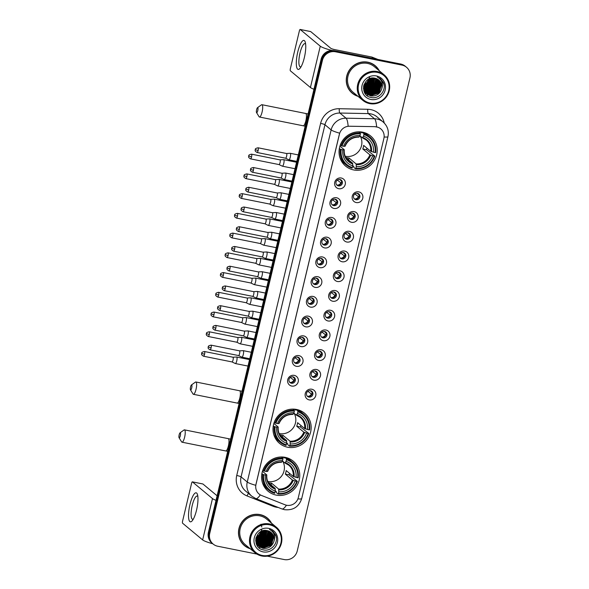 <?xml version="1.0" encoding="UTF-8"?>
<svg xmlns="http://www.w3.org/2000/svg" width="589" height="589" viewBox="0 0 589 589"><rect width="100%" height="100%" fill="white"/><g stroke="black" fill="none" stroke-linecap="round" stroke-linejoin="round"><path stroke-width="0.88" d="M296.576 409.465A19.584 18.738 129.8 0 0 275.122 420.259A19.584 18.738 129.8 0 0 279.554 443.392A19.584 18.738 129.8 0 0 287.587 447.22A19.584 18.738 129.8 0 0 309.041 436.427A19.584 18.738 129.8 0 0 304.616 413.294A19.584 18.738 129.8 0 0 296.576 409.465M285.172 457.336A19.584 18.738 129.8 0 0 263.717 468.137A19.584 18.738 129.8 0 0 268.142 491.27A19.584 18.738 129.8 0 0 276.175 495.099A19.584 18.738 129.8 0 0 297.636 484.305A19.584 18.738 129.8 0 0 293.204 461.165A19.584 18.738 129.8 0 0 285.172 457.336M362.64 132.179A19.584 18.738 129.8 0 0 341.178 142.972A19.584 18.738 129.8 0 0 345.61 166.105A19.584 18.738 129.8 0 0 353.643 169.934A19.584 18.738 129.8 0 0 375.097 159.14A19.584 18.738 129.8 0 0 370.672 136.007A19.584 18.738 129.8 0 0 362.64 132.179M338.719 188.708A5.544 5.301 -50.2 0 1 334.743 182.31A5.544 5.301 -50.2 0 1 341.267 178.018A5.544 5.301 -50.2 0 1 345.242 184.416A5.544 5.301 -50.2 0 1 338.719 188.708M339.927 179.468A3.328 3.181 129.8 0 0 337.041 185.233A3.328 3.181 129.8 0 0 342.047 184.048A3.328 3.181 129.8 0 0 339.927 179.468M334.015 208.44A5.544 5.301 -50.2 0 1 330.039 202.042A5.544 5.301 -50.2 0 1 336.562 197.749A5.544 5.301 -50.2 0 1 340.538 204.147A5.544 5.301 -50.2 0 1 334.015 208.44M335.229 199.2A3.328 3.181 129.8 0 0 332.336 204.965A3.328 3.181 129.8 0 0 337.342 203.779A3.328 3.181 129.8 0 0 335.229 199.2M329.317 228.171A5.544 5.301 -50.2 0 1 325.342 221.781A5.544 5.301 -50.2 0 1 331.865 217.488A5.544 5.301 -50.2 0 1 335.84 223.886A5.544 5.301 -50.2 0 1 329.317 228.171M330.525 218.939A3.328 3.181 129.8 0 0 327.639 224.696A3.328 3.181 129.8 0 0 332.645 223.518A3.328 3.181 129.8 0 0 330.525 218.939M324.613 247.91A5.544 5.301 -50.2 0 1 320.637 241.512A5.544 5.301 -50.2 0 1 327.16 237.22A5.544 5.301 -50.2 0 1 331.136 243.618A5.544 5.301 -50.2 0 1 324.613 247.91M325.827 238.67A3.328 3.181 129.8 0 0 322.934 244.435A3.328 3.181 129.8 0 0 327.94 243.25A3.328 3.181 129.8 0 0 325.827 238.67M319.915 267.642A5.544 5.301 -50.2 0 1 315.932 261.251A5.544 5.301 -50.2 0 1 322.455 256.959A5.544 5.301 -50.2 0 1 326.439 263.357A5.544 5.301 -50.2 0 1 319.915 267.642M321.123 258.409A3.328 3.181 129.8 0 0 318.229 264.166A3.328 3.181 129.8 0 0 323.243 262.988A3.328 3.181 129.8 0 0 321.123 258.409M315.211 287.38A5.544 5.301 -50.2 0 1 311.235 280.982A5.544 5.301 -50.2 0 1 317.758 276.69A5.544 5.301 -50.2 0 1 321.734 283.088A5.544 5.301 -50.2 0 1 315.211 287.38M316.426 278.141A3.328 3.181 129.8 0 0 313.532 283.905A3.328 3.181 129.8 0 0 318.539 282.72A3.328 3.181 129.8 0 0 316.426 278.141M310.513 307.112A5.544 5.301 -50.2 0 1 306.53 300.721A5.544 5.301 -50.2 0 1 313.053 296.429A5.544 5.301 -50.2 0 1 317.037 302.82A5.544 5.301 -50.2 0 1 310.513 307.112M311.721 297.879A3.328 3.181 129.8 0 0 308.827 303.637A3.328 3.181 129.8 0 0 313.834 302.459A3.328 3.181 129.8 0 0 311.721 297.879M305.809 326.851A5.544 5.301 -50.2 0 1 301.833 320.453A5.544 5.301 -50.2 0 1 308.356 316.16A5.544 5.301 -50.2 0 1 312.332 322.558A5.544 5.301 -50.2 0 1 305.809 326.851M307.016 317.611A3.328 3.181 129.8 0 0 304.13 323.376A3.328 3.181 129.8 0 0 309.137 322.19A3.328 3.181 129.8 0 0 307.016 317.611M301.104 346.582A5.544 5.301 -50.2 0 1 297.128 340.192A5.544 5.301 -50.2 0 1 303.652 335.899A5.544 5.301 -50.2 0 1 307.627 342.29A5.544 5.301 -50.2 0 1 301.104 346.582M302.319 337.35A3.328 3.181 129.8 0 0 299.426 343.107A3.328 3.181 129.8 0 0 304.432 341.929A3.328 3.181 129.8 0 0 302.319 337.35M296.407 366.321A5.544 5.301 -50.2 0 1 292.431 359.923A5.544 5.301 -50.2 0 1 298.954 355.631A5.544 5.301 -50.2 0 1 302.93 362.029A5.544 5.301 -50.2 0 1 296.407 366.321M297.614 357.081A3.328 3.181 129.8 0 0 294.728 362.846A3.328 3.181 129.8 0 0 299.735 361.661A3.328 3.181 129.8 0 0 297.614 357.081M291.702 386.053A5.544 5.301 -50.2 0 1 287.726 379.655A5.544 5.301 -50.2 0 1 294.25 375.37A5.544 5.301 -50.2 0 1 298.225 381.76A5.544 5.301 -50.2 0 1 291.702 386.053M292.917 376.82A3.328 3.181 129.8 0 0 290.024 382.578A3.328 3.181 129.8 0 0 295.03 381.392A3.328 3.181 129.8 0 0 292.917 376.82M356.249 202.557A5.544 5.301 -50.2 0 1 352.274 196.159A5.544 5.301 -50.2 0 1 358.797 191.867A5.544 5.301 -50.2 0 1 362.772 198.265A5.544 5.301 -50.2 0 1 356.249 202.557M357.464 193.317A3.328 3.181 129.8 0 0 354.571 199.082A3.328 3.181 129.8 0 0 359.577 197.897A3.328 3.181 129.8 0 0 357.464 193.317M351.552 222.289A5.544 5.301 -50.2 0 1 347.569 215.898A5.544 5.301 -50.2 0 1 354.092 211.606A5.544 5.301 -50.2 0 1 358.075 218.004A5.544 5.301 -50.2 0 1 351.552 222.289M352.759 213.056A3.328 3.181 129.8 0 0 349.866 218.813A3.328 3.181 129.8 0 0 354.873 217.636A3.328 3.181 129.8 0 0 352.759 213.056M346.847 242.027A5.544 5.301 -50.2 0 1 342.872 235.629A5.544 5.301 -50.2 0 1 349.395 231.337A5.544 5.301 -50.2 0 1 353.371 237.735A5.544 5.301 -50.2 0 1 346.847 242.027M348.055 232.788A3.328 3.181 129.8 0 0 345.169 238.552A3.328 3.181 129.8 0 0 350.175 237.367A3.328 3.181 129.8 0 0 348.055 232.788M342.143 261.759A5.544 5.301 -50.2 0 1 338.167 255.368A5.544 5.301 -50.2 0 1 344.69 251.076A5.544 5.301 -50.2 0 1 348.666 257.474A5.544 5.301 -50.2 0 1 342.143 261.759M343.358 252.526A3.328 3.181 129.8 0 0 340.464 258.284A3.328 3.181 129.8 0 0 345.471 257.106A3.328 3.181 129.8 0 0 343.358 252.526M337.445 281.498A5.544 5.301 -50.2 0 1 333.47 275.1A5.544 5.301 -50.2 0 1 339.993 270.807A5.544 5.301 -50.2 0 1 343.969 277.205A5.544 5.301 -50.2 0 1 337.445 281.498M338.653 272.258A3.328 3.181 129.8 0 0 335.767 278.023A3.328 3.181 129.8 0 0 340.773 276.837A3.328 3.181 129.8 0 0 338.653 272.258M332.741 301.229A5.544 5.301 -50.2 0 1 328.765 294.839A5.544 5.301 -50.2 0 1 335.288 290.546A5.544 5.301 -50.2 0 1 339.264 296.937A5.544 5.301 -50.2 0 1 332.741 301.229M333.956 291.997A3.328 3.181 129.8 0 0 331.062 297.754A3.328 3.181 129.8 0 0 336.069 296.576A3.328 3.181 129.8 0 0 333.956 291.997M328.044 320.968A5.544 5.301 -50.2 0 1 324.06 314.57A5.544 5.301 -50.2 0 1 330.584 310.278A5.544 5.301 -50.2 0 1 334.567 316.676A5.544 5.301 -50.2 0 1 328.044 320.968M329.251 311.728A3.328 3.181 129.8 0 0 326.358 317.493A3.328 3.181 129.8 0 0 331.371 316.308A3.328 3.181 129.8 0 0 329.251 311.728M323.339 340.7A5.544 5.301 -50.2 0 1 319.363 334.309A5.544 5.301 -50.2 0 1 325.886 330.017A5.544 5.301 -50.2 0 1 329.862 336.407A5.544 5.301 -50.2 0 1 323.339 340.7M324.554 331.467A3.328 3.181 129.8 0 0 321.66 337.225A3.328 3.181 129.8 0 0 326.667 336.047A3.328 3.181 129.8 0 0 324.554 331.467M318.642 360.439A5.544 5.301 -50.2 0 1 314.659 354.041A5.544 5.301 -50.2 0 1 321.182 349.748A5.544 5.301 -50.2 0 1 325.165 356.146A5.544 5.301 -50.2 0 1 318.642 360.439M319.849 351.199A3.328 3.181 129.8 0 0 316.956 356.963A3.328 3.181 129.8 0 0 321.962 355.778A3.328 3.181 129.8 0 0 319.849 351.199M313.937 380.17A5.544 5.301 -50.2 0 1 309.961 373.772A5.544 5.301 -50.2 0 1 316.484 369.487A5.544 5.301 -50.2 0 1 320.46 375.878A5.544 5.301 -50.2 0 1 313.937 380.17M315.144 370.937A3.328 3.181 129.8 0 0 312.258 376.695A3.328 3.181 129.8 0 0 317.265 375.51A3.328 3.181 129.8 0 0 315.144 370.937M309.232 399.909A5.544 5.301 -50.2 0 1 305.257 393.511A5.544 5.301 -50.2 0 1 311.78 389.219A5.544 5.301 -50.2 0 1 315.756 395.617A5.544 5.301 -50.2 0 1 309.232 399.909M310.447 390.669A3.328 3.181 129.8 0 0 307.554 396.434A3.328 3.181 129.8 0 0 312.56 395.248A3.328 3.181 129.8 0 0 310.447 390.669M340.854 179.814A3.328 3.181 -50.2 0 1 336.658 184.85M336.15 199.546A3.328 3.181 -50.2 0 1 331.953 204.582M331.445 219.277A3.328 3.181 -50.2 0 1 327.256 224.321M326.748 239.016A3.328 3.181 -50.2 0 1 322.551 244.052M322.043 258.748A3.328 3.181 -50.2 0 1 317.854 263.791M317.346 278.487A3.328 3.181 -50.2 0 1 313.149 283.523M312.641 298.218A3.328 3.181 -50.2 0 1 308.445 303.261M307.944 317.957A3.328 3.181 -50.2 0 1 303.747 322.993M303.239 337.688A3.328 3.181 -50.2 0 1 299.043 342.732M298.535 357.427A3.328 3.181 -50.2 0 1 294.345 362.463M293.837 377.159A3.328 3.181 -50.2 0 1 289.641 382.195M358.384 193.663A3.328 3.181 -50.2 0 1 354.188 198.699M353.68 213.402A3.328 3.181 -50.2 0 1 349.483 218.438M348.982 233.134A3.328 3.181 -50.2 0 1 344.786 238.17M344.278 252.865A3.328 3.181 -50.2 0 1 340.081 257.908M339.573 272.604A3.328 3.181 -50.2 0 1 335.384 277.64M334.876 292.335A3.328 3.181 -50.2 0 1 330.679 297.379M330.171 312.074A3.328 3.181 -50.2 0 1 325.982 317.11M325.474 331.806A3.328 3.181 -50.2 0 1 321.277 336.849M320.769 351.545A3.328 3.181 -50.2 0 1 316.573 356.581M316.072 371.276A3.328 3.181 -50.2 0 1 311.875 376.312M311.367 391.015A3.328 3.181 -50.2 0 1 307.171 396.051M375.046 126.753A9.976 9.549 -50.2 0 1 376.724 126.937A9.976 9.549 -50.2 0 1 380.818 128.888A9.976 9.549 -50.2 0 1 383.881 138.452L298.336 497.528A9.976 9.549 -50.2 0 1 284.988 504.773L261.538 495.467A9.976 9.549 -50.2 0 1 259.05 493.987A9.976 9.549 -50.2 0 1 255.979 484.43L339.433 134.145A9.976 9.549 -50.2 0 1 349.498 126.237L374.928 126.657L378.028 127.268M379.279 70.776A17.92 17.147 129.8 0 0 375.186 65.688A17.92 17.147 129.8 0 0 367.838 62.184A17.92 17.147 129.8 0 0 348.202 72.064A17.92 17.147 129.8 0 0 352.251 93.231A17.92 17.147 129.8 0 0 357.994 96.331M351.928 92.952A17.92 17.147 129.8 0 0 354.924 94.836M271.5 523.179A17.92 17.147 129.8 0 0 267.413 518.092A17.92 17.147 129.8 0 0 260.058 514.595A17.92 17.147 129.8 0 0 240.422 524.468A17.92 17.147 129.8 0 0 244.479 545.642A17.92 17.147 129.8 0 0 250.222 548.742M244.148 545.362A17.92 17.147 129.8 0 0 247.152 547.24M365.07 93.371A14.968 14.32 129.8 0 0 365.806 93.217A14.968 14.32 129.8 0 0 365.865 93.202L365.555 92.988A14.784 14.143 129.8 0 1 364.915 93.136M377.961 79.397L379.817 82.732L377.556 91.523L368.78 94.343L365.909 93.195A14.968 14.32 129.8 0 0 366.13 93.143M366.233 93.114A14.968 14.32 129.8 0 0 366.689 92.981M366.895 92.915A14.968 14.32 129.8 0 0 367.735 92.62M368.11 92.473A14.968 14.32 129.8 0 0 369.693 91.707M370.459 91.251A14.968 14.32 129.8 0 0 376.798 83.255M377.048 82.475A14.968 14.32 129.8 0 0 377.409 80.936M377.468 80.59A14.968 14.32 129.8 0 0 377.534 80.089M377.586 79.655A14.968 14.32 129.8 0 0 377.615 79.279M377.623 79.198A14.968 14.32 129.8 0 0 377.623 79.191L379.198 82.217L376.938 91.008L368.162 93.828L365.636 92.885M257.29 545.782A14.968 14.32 129.8 0 0 258.026 545.628A14.968 14.32 129.8 0 0 258.085 545.613M270.182 531.801L272.037 535.136L269.777 543.927L261.001 546.747L258.129 545.598A14.968 14.32 129.8 0 0 258.35 545.547M258.453 545.517A14.968 14.32 129.8 0 0 258.91 545.385M259.116 545.326A14.968 14.32 129.8 0 0 259.955 545.031M260.331 544.877A14.968 14.32 129.8 0 0 261.914 544.111M262.679 543.654A14.968 14.32 129.8 0 0 269.018 535.666M269.269 534.878A14.968 14.32 129.8 0 0 269.629 533.339M269.688 532.993A14.968 14.32 129.8 0 0 269.762 532.493M269.806 532.066A14.968 14.32 129.8 0 0 269.836 531.69M267.251 556.156L284.192 559.55A11.088 10.609 129.8 0 0 297.239 550.965L409.937 77.903A11.088 10.609 129.8 0 0 406.528 67.279L405.21 66.174A11.088 10.609 129.8 0 0 400.66 64.01L334.154 50.676A11.088 10.609 129.8 0 0 321.108 59.261L208.403 532.331L209.066 532.876A11.088 10.609 129.8 0 0 212.474 543.5A11.088 10.609 129.8 0 1 209.066 532.876L321.771 59.813L209.066 532.876L209.728 533.428A11.088 10.609 129.8 0 0 213.137 544.052A11.088 10.609 129.8 0 0 217.68 546.224L256.9 554.08M334.154 50.676L334.817 51.228A11.088 10.609 129.8 0 0 321.771 59.813A11.088 10.609 129.8 0 1 334.817 51.228L401.323 64.562L334.817 51.228L335.472 51.78A11.088 10.609 129.8 0 0 322.426 60.365L209.728 533.428M405.865 66.726A11.088 10.609 129.8 0 0 401.323 64.562A11.088 10.609 129.8 0 1 405.865 66.726M260.294 494.863A12.936 3.586 111.6 0 1 255.759 498.552L251.797 496.196A14.784 14.143 -50.2 0 1 247.255 482.03A12.936 1.73 -166.6 0 0 255.729 485.299L339.617 133.173A12.936 1.73 13.4 0 1 331.143 129.904A14.784 14.143 -50.2 0 1 346.052 118.19A12.936 2.989 91.2 0 1 348.128 126.208L374.928 126.657M406.528 67.279A11.088 10.609 129.8 0 0 401.985 65.107L335.472 51.78M269.467 520.433A17.92 17.147 129.8 0 0 267.075 517.827M377.247 68.029A17.92 17.147 129.8 0 0 374.854 65.416M256.826 545.009A14.784 14.143 129.8 0 0 257.194 544.928A14.784 14.143 129.8 0 0 257.253 544.921A14.784 14.143 129.8 0 1 257.202 544.928A14.784 14.143 129.8 0 1 256.826 545.009M257.621 544.825A14.784 14.143 129.8 0 0 258.085 544.7A14.784 14.143 129.8 0 1 257.621 544.825M258.299 544.634A14.784 14.143 129.8 0 0 259.153 544.346A14.784 14.143 129.8 0 1 258.299 544.634M259.535 544.192A14.784 14.143 129.8 0 0 261.17 543.404A14.784 14.143 129.8 0 1 259.535 544.192M261.972 542.925A14.784 14.143 129.8 0 0 265.477 539.833A14.784 14.143 129.8 0 1 261.972 542.925M266.361 538.67A14.784 14.143 129.8 0 0 268.179 535.077A14.784 14.143 129.8 0 1 266.361 538.67M268.444 534.26A14.784 14.143 129.8 0 0 268.812 532.677A14.784 14.143 129.8 0 1 268.444 534.26M268.864 532.316A14.784 14.143 129.8 0 0 268.93 531.808A14.784 14.143 129.8 0 1 268.864 532.316M364.606 92.606A14.784 14.143 129.8 0 0 364.974 92.525A14.784 14.143 129.8 0 0 365.033 92.51A14.784 14.143 129.8 0 1 364.974 92.525A14.784 14.143 129.8 0 1 364.606 92.606M365.401 92.421A14.784 14.143 129.8 0 0 365.865 92.296A14.784 14.143 129.8 0 1 365.401 92.421M366.071 92.23A14.784 14.143 129.8 0 0 366.932 91.936A14.784 14.143 129.8 0 1 366.071 92.23M367.315 91.788A14.784 14.143 129.8 0 0 368.95 91A14.784 14.143 129.8 0 1 367.315 91.788M369.745 90.522A14.784 14.143 129.8 0 0 373.257 87.422A14.784 14.143 129.8 0 1 369.745 90.522M374.14 86.266A14.784 14.143 129.8 0 0 375.959 82.674A14.784 14.143 129.8 0 1 374.14 86.266M376.224 81.849A14.784 14.143 129.8 0 0 376.585 80.266A14.784 14.143 129.8 0 1 376.224 81.849M376.643 79.913A14.784 14.143 129.8 0 0 376.71 79.405A14.784 14.143 129.8 0 1 376.643 79.913M208.403 532.331A11.088 10.609 129.8 0 0 211.812 542.955L213.137 544.052M257.179 545.62A14.784 14.143 129.8 0 0 257.857 545.48A14.784 14.143 129.8 0 0 257.886 545.473M258.196 545.399A14.784 14.143 129.8 0 0 258.6 545.289M259.108 545.142A14.784 14.143 129.8 0 0 259.543 544.994M259.882 544.869A14.784 14.143 129.8 0 0 261.302 544.236M261.972 543.875A14.784 14.143 129.8 0 0 269.063 534.952M269.247 534.282A14.784 14.143 129.8 0 0 269.519 532.935M269.563 532.625A14.784 14.143 129.8 0 0 269.637 531.955M364.959 93.209A14.784 14.143 129.8 0 0 365.636 93.077M365.975 92.996A14.784 14.143 129.8 0 0 366.38 92.885M366.881 92.731A14.784 14.143 129.8 0 0 367.322 92.583M367.661 92.458A14.784 14.143 129.8 0 0 369.082 91.832M369.752 91.464A14.784 14.143 129.8 0 0 375.87 84.985M376.504 83.542A14.784 14.143 129.8 0 0 376.842 82.548M377.026 81.878A14.784 14.143 129.8 0 0 377.299 80.531M377.343 80.222A14.784 14.143 129.8 0 0 377.416 79.552M297.725 52.178A14.784 3.814 101.3 0 1 305.338 42.423A14.784 3.814 101.3 0 1 304.329 57.678A14.784 3.814 101.3 0 1 300.184 68.118A14.784 3.814 101.3 0 1 296.503 66.336A14.784 3.814 101.3 0 1 297.725 52.178M305.647 44.175A11.824 3.055 -78.7 0 0 304.969 43.652A11.824 3.055 -78.7 0 0 300.007 53.047A11.824 3.055 -78.7 0 0 300.324 66.844A11.824 3.055 -78.7 0 0 301.148 66.623M332.041 50.477A14.784 1.981 -166.6 0 1 320.269 46.185L300.206 29.479A1.848 0.479 -78.7 0 0 300.147 29.45A1.848 0.479 -78.7 0 0 299.367 30.915L290.37 68.677A1.848 0.479 -78.7 0 0 290.362 70.805L310.425 87.503L320.269 46.185M313.959 89.263A14.784 1.981 -166.6 0 1 310.425 87.503M310.58 31.556A1.848 0.479 101.3 0 1 310.646 31.556A1.848 0.479 101.3 0 1 310.705 31.585L330.768 48.283A3.696 0.493 13.4 0 0 335.089 49.675L371.696 57.008A1.848 1.767 -50.2 0 1 371.99 57.096L377.917 59.452M369.98 103.023A15.888 15.204 129.8 0 0 388.681 90.728A15.888 15.204 129.8 0 0 377.277 72.388A15.888 15.204 129.8 0 0 358.576 84.691A15.888 15.204 129.8 0 0 369.98 103.023M369.642 103.605A16.632 15.91 129.8 0 0 387.864 94.439A16.632 15.91 129.8 0 0 384.102 74.796A16.632 15.91 129.8 0 0 377.284 71.541A16.632 15.91 129.8 0 0 359.062 80.708A16.632 15.91 129.8 0 0 362.824 100.351A16.632 15.91 129.8 0 0 369.642 103.605M367.102 95.278A16.632 15.91 129.8 0 0 368.154 94.969M368.677 94.785A16.632 15.91 129.8 0 0 369.244 94.564M369.487 94.461A16.632 15.91 129.8 0 0 370.466 94.012M370.893 93.784A16.632 15.91 129.8 0 0 372.719 92.642M373.676 91.906A16.632 15.91 129.8 0 0 378.101 86.362M378.587 85.317A16.632 15.91 129.8 0 0 379.22 83.572M379.375 82.997A16.632 15.91 129.8 0 0 379.596 82.07M379.64 81.842A16.632 15.91 129.8 0 0 379.728 81.334M379.927 78.764A16.632 15.91 129.8 0 0 379.927 78.374M384.102 74.796L374.361 66.682A16.632 15.91 129.8 0 0 367.543 63.428A16.632 15.91 129.8 0 0 349.321 72.594A16.632 15.91 129.8 0 0 353.083 92.237L362.824 100.351M378.896 70.459A17.736 16.971 129.8 0 0 375.068 65.828L374.413 65.283A17.736 16.971 129.8 0 0 371.858 63.538M375.068 65.828A17.736 16.971 129.8 0 0 367.794 62.36A17.736 16.971 129.8 0 0 348.364 72.138A17.736 16.971 129.8 0 0 352.369 93.091A17.736 16.971 129.8 0 0 357.619 96.022M375.48 78.337L375.892 79.471L373.632 88.262L364.429 90.978M364.289 90.942L363.869 90.816M375.333 78.308L375.686 79.294L373.426 88.085L364.37 90.846M364.223 90.809L363.833 90.691M376.054 78.506L376.717 80.156L374.457 88.946L365.681 91.766L364.694 91.501M364.562 91.457L364.164 91.302M375.915 78.462L376.511 79.986L374.251 88.777L365.474 91.597L364.628 91.376M364.488 91.332L364.09 91.185M376.599 78.698L377.542 80.84L375.281 89.631L366.505 92.451L364.989 91.994M364.856 91.936L364.473 91.766M376.459 78.646L377.335 80.671L375.075 89.462L366.299 92.282L364.915 91.869M364.782 91.818L364.392 91.656M377.115 78.926L378.366 81.532L376.113 90.323L367.33 93.143L365.305 92.451M365.18 92.392L364.812 92.201M376.989 78.867L378.16 81.356L375.9 90.146L367.124 92.966L365.224 92.34M365.099 92.282L364.731 92.09M364.966 92.436L364.525 92.127M377.483 79.117L378.985 82.048L376.732 90.839L367.956 93.658L365.555 92.782M378.072 79.471L380.023 82.902L377.763 91.693L368.986 94.512L365.997 93.29M365.445 92.907L364.208 91.766M365.349 92.819L364.245 91.855M378.521 79.78L380.847 83.594L378.587 92.385L369.811 95.204L366.38 93.673M378.41 79.699L380.641 83.417L378.381 92.208L369.605 95.028L366.284 93.585L363.855 90.787M366.174 93.504L363.98 91.17M381.716 88.91A9.24 8.842 129.8 0 0 378.874 80.06A9.24 8.842 129.8 0 0 375.083 78.249C363.222 75.097 358.782 95.374 370.834 97.406C379.08 99.791 387.091 89.793 383.306 82.357L380.604 78.897L377.247 77.026C381.922 79.64 383.41 83.601 381.716 88.91C379.839 94.159 376.143 96.486 370.636 95.889L366.785 94.034L363.98 89.8L363.634 86.097M378.845 80.03L381.466 84.109L379.206 92.9L370.429 95.72L366.579 93.857L363.774 89.631L363.45 88.129M369.259 78.86L367.028 82.762L363.921 84.963M368.957 79.007L366.822 82.593L364.024 84.647M370.334 78.447L367.853 83.447L363.634 86.06M370.083 78.536L367.646 83.277L363.693 85.81M371.254 78.204L368.677 84.139L363.575 86.966M371.033 78.256L368.471 83.962L363.582 86.752M372.086 78.072L369.509 84.823L363.604 87.776M371.887 78.101L369.296 84.654L363.59 87.584M372.852 78.02L370.334 85.508L363.685 88.519M372.668 78.028L370.128 85.339L363.663 88.335M373.566 78.035L371.158 86.2L363.818 89.197M373.397 78.028L370.952 86.023L363.781 89.035M374.243 78.094L371.983 86.885L363.987 89.83M374.074 78.079L371.777 86.716L363.943 89.675M374.884 78.204L372.808 87.57L364.193 90.426M374.722 78.175L372.601 87.4L364.142 90.279M376.43 75.952A12.192 11.67 129.8 0 0 362.073 85.398A12.192 11.67 129.8 0 0 370.827 99.467A12.192 11.67 129.8 0 0 385.177 90.021A12.192 11.67 129.8 0 0 376.43 75.952M369.73 76.533L367.992 81.834L363.744 85.567M349.535 90.345A17.736 16.971 129.8 0 0 351.714 92.539L352.369 93.091M380.582 78.882L383.8 83.859L384.131 85.493M377.586 81.871L374.479 89.079L368.662 92.458M376.761 81.186L373.654 88.394L367.838 91.774M375.937 80.502L372.822 87.702L367.013 91.089M370.702 78.337L367.875 83.579L363.597 86.48M377.652 82.497L374.582 89.167L369.31 92.399M376.827 81.805L373.757 88.475L368.486 91.715M375.996 81.12L372.925 87.79L367.661 91.03M256.613 109.679A2.584 0.67 -78.7 0 0 256.524 112.565A2.584 0.67 -78.7 0 0 257.768 110.636A2.584 0.67 -78.7 0 0 257.511 107.677A2.584 0.67 -78.7 0 0 256.613 109.679M257.511 107.677L261.457 104.842A6.28 1.62 101.3 0 1 261.928 104.702A6.28 1.62 101.3 0 1 262.098 112.028A6.28 1.62 101.3 0 1 259.462 117.02A6.28 1.62 101.3 0 1 259.079 116.71L256.524 112.565M345.198 156.218A13.672 13.083 129.8 0 0 345.426 156.262A13.672 13.083 129.8 0 0 359.187 150.725A13.672 13.083 129.8 0 0 360.181 136M345.758 157.388A13.672 13.083 129.8 0 0 347.238 157.778A13.672 13.083 129.8 0 0 349.019 158.007L356.117 163.911L356.264 166.621A15.888 15.204 129.8 0 0 372.668 155.835L374.287 156.159A17.589 16.831 129.8 0 1 355.874 168.27L355.535 168.852A18.325 17.537 129.8 0 0 374.825 156.159L374.287 156.159M341.149 149.518L340.28 149.238A18.325 17.537 129.8 0 0 346.251 165.001A18.325 17.537 129.8 0 0 352.038 168.145L352.377 167.57A17.589 16.831 129.8 0 1 341.149 149.518L342.769 149.842A15.888 15.204 129.8 0 0 352.767 165.921L352.612 163.212L345.876 157.602M339.919 146.131L344.219 149.709L342.769 149.842M360.667 131.892L361.837 132.864L362.147 132.223L363.914 133.688L363.906 134.542A17.589 16.831 129.8 0 1 375.134 152.595L375.672 152.603A18.325 17.537 129.8 0 0 369.701 136.832A18.325 17.537 129.8 0 0 363.914 133.688M375.134 152.595L370.731 151.292L363.634 145.387A13.672 13.083 -50.2 0 1 362.787 148.951L366.491 149.687A17.552 16.794 129.8 0 0 366.954 148.148M366.491 149.687L374.825 156.159M355.535 168.852L353.768 167.379L353.82 166.518L352.767 165.642M339.882 157.462A18.325 17.537 129.8 0 0 344.484 163.536L346.251 165.001M340.28 149.238L339.352 148.472M340.302 144.99L341.995 145.954A17.589 16.831 129.8 0 1 360.409 133.843L360.416 132.989A18.325 17.537 129.8 0 0 341.127 145.674M360.416 132.989L359.003 131.811M355.874 168.27L356.264 166.621M352.767 165.921L352.377 167.57M360.409 133.843L360.012 135.492A15.888 15.204 129.8 0 0 343.615 146.278L341.995 145.954M372.668 155.835L369.885 154.855L362.787 148.951M343.615 146.278L344.837 146.286A14.21 13.599 129.8 0 1 359.253 136.81L360.012 135.492M344.219 149.709L343.991 149.849A14.21 13.599 129.8 0 0 352.782 163.978M369.701 136.832L367.934 135.36A18.325 17.537 129.8 0 0 362.147 132.223M373.514 152.271A15.888 15.204 129.8 0 0 363.516 136.192L363.906 134.542M363.516 136.192L362.338 137.789L359.872 135.742M371.541 151.638A14.21 13.599 129.8 0 0 362.75 137.509L362.338 137.789M348.578 159.855L349.019 158.007M190.556 386.966A2.584 0.67 -78.7 0 0 190.468 389.852A2.584 0.67 -78.7 0 0 191.712 387.923A2.584 0.67 -78.7 0 0 191.447 384.963A2.584 0.67 -78.7 0 0 190.556 386.966M191.447 384.963L195.401 382.128A6.28 1.62 101.3 0 1 195.872 381.989A6.28 1.62 101.3 0 1 196.034 389.314A6.28 1.62 101.3 0 1 193.398 394.306A6.28 1.62 101.3 0 1 193.023 393.997L190.468 389.852M279.142 433.504A13.672 13.083 129.8 0 0 279.363 433.548A13.672 13.083 129.8 0 0 293.131 428.012A13.672 13.083 129.8 0 0 294.125 413.287M279.701 434.667A13.672 13.083 129.8 0 0 281.181 435.065A13.672 13.083 129.8 0 0 282.963 435.293L290.053 441.198L290.208 443.907A15.888 15.204 129.8 0 0 306.604 433.121L308.224 433.445A17.589 16.831 129.8 0 1 289.817 445.556L289.479 446.131A18.325 17.537 129.8 0 0 308.769 433.445L308.224 433.445M275.085 426.804L274.216 426.524A18.325 17.537 129.8 0 0 280.187 442.287A18.325 17.537 129.8 0 0 285.982 445.431L286.313 444.857A17.589 16.831 129.8 0 1 275.085 426.804L276.705 427.128A15.888 15.204 129.8 0 0 286.71 443.208L286.556 440.498L279.819 434.888M273.856 423.417L278.155 426.996L276.705 427.128M294.61 409.178L295.774 410.15L296.09 409.502L297.857 410.975L297.85 411.829A17.589 16.831 129.8 0 1 309.078 429.882L309.615 429.889A18.325 17.537 129.8 0 0 303.644 414.119A18.325 17.537 129.8 0 0 297.857 410.975M309.078 429.882L304.675 428.578L297.578 422.674A13.672 13.083 -50.2 0 1 296.731 426.237L300.434 426.973A17.552 16.794 129.8 0 0 300.898 425.435M300.434 426.973L308.769 433.445M289.479 446.131L287.712 444.666L287.756 443.804L286.71 442.928M273.826 434.748A18.325 17.537 129.8 0 0 278.42 440.822L280.187 442.287M274.216 426.524L273.296 425.751M274.246 422.276L275.939 423.241A17.589 16.831 129.8 0 1 294.345 411.129L294.353 410.275A18.325 17.537 129.8 0 0 275.07 422.961M294.353 410.275L292.939 409.097M289.817 445.556L290.208 443.907M286.71 443.208L286.313 444.857M294.345 411.129L293.955 412.779A15.888 15.204 129.8 0 0 277.559 423.565L275.939 423.241M306.604 433.121L303.821 432.142L296.731 426.237M277.559 423.565L278.781 423.572A14.21 13.599 129.8 0 1 293.197 414.096L293.955 412.779M278.155 426.996L277.934 427.135A14.21 13.599 129.8 0 0 286.718 441.264M303.644 414.119L301.877 412.646A18.325 17.537 129.8 0 0 296.09 409.502M307.458 429.558A15.888 15.204 129.8 0 0 297.46 413.478L297.85 411.829M297.46 413.478L296.274 415.076L293.815 413.029M305.485 428.925A14.21 13.599 129.8 0 0 296.694 414.796L296.274 415.076M282.521 437.141L282.963 435.293M179.152 434.837A2.584 0.67 -78.7 0 0 179.063 437.73A2.584 0.67 -78.7 0 0 180.308 435.801A2.584 0.67 -78.7 0 0 180.043 432.841A2.584 0.67 -78.7 0 0 179.152 434.837M180.043 432.841L183.996 429.999A6.28 1.62 101.3 0 1 184.46 429.86A6.28 1.62 101.3 0 1 184.629 437.193A6.28 1.62 101.3 0 1 181.994 442.184A6.28 1.62 101.3 0 1 181.611 441.875L179.063 437.73M267.73 481.375A13.672 13.083 129.8 0 0 267.958 481.427A13.672 13.083 129.8 0 0 281.726 475.883A13.672 13.083 129.8 0 0 282.72 461.165M268.289 482.546A13.672 13.083 129.8 0 0 269.777 482.936A13.672 13.083 129.8 0 0 271.558 483.171L278.649 489.076L278.803 491.786A15.888 15.204 129.8 0 0 295.199 480.999L296.819 481.323A17.589 16.831 129.8 0 1 278.406 493.435L278.074 494.009A18.325 17.537 129.8 0 0 297.357 481.323L296.819 481.323M263.681 474.682L262.812 474.403A18.325 17.537 129.8 0 0 268.783 490.166A18.325 17.537 129.8 0 0 274.57 493.31L274.908 492.728A17.589 16.831 129.8 0 1 263.681 474.682L265.3 475.006A15.888 15.204 129.8 0 0 275.299 491.079L275.151 488.369L268.415 482.766M262.451 471.296L266.751 474.874L265.3 475.006M283.206 457.057L284.369 458.021L284.678 457.381L286.445 458.853L286.445 459.707A17.589 16.831 129.8 0 1 297.673 477.76L298.211 477.76A18.325 17.537 129.8 0 0 292.24 461.997A18.325 17.537 129.8 0 0 286.445 458.853M297.673 477.76L293.263 476.457L286.173 470.552A13.672 13.083 -50.2 0 1 285.326 474.108L289.022 474.852A17.552 16.794 129.8 0 0 289.486 473.313M289.022 474.852L297.357 481.323M278.074 494.009L276.307 492.537L276.351 491.675L275.306 490.806M262.414 482.627A18.325 17.537 129.8 0 0 267.016 488.693L268.783 490.166M262.812 474.403L261.891 473.63M262.841 470.155L264.527 471.119A17.589 16.831 129.8 0 1 282.941 459.008L282.948 458.154A18.325 17.537 129.8 0 0 263.658 470.839M282.948 458.154L281.535 456.976M278.406 493.435L278.803 491.786M275.299 491.079L274.908 492.728M282.941 459.008L282.551 460.657A15.888 15.204 129.8 0 0 266.147 471.443L264.527 471.119M295.199 480.999L292.416 480.02L285.326 474.108M266.147 471.443L267.377 471.45A14.21 13.599 129.8 0 1 281.785 461.967L282.551 460.657M266.751 474.874L266.53 475.014A14.21 13.599 129.8 0 0 275.313 489.142M292.24 461.997L290.473 460.524A18.325 17.537 129.8 0 0 284.678 457.381M296.046 477.436A15.888 15.204 129.8 0 0 286.048 461.356L286.445 459.707M286.048 461.356L284.87 462.954L282.403 460.9M294.073 476.803A14.21 13.599 129.8 0 0 285.29 462.674L284.87 462.954M271.117 485.012L271.558 483.171M357.14 193.273L358.841 194.687A4.064 3.887 129.8 0 0 358.811 194.333M358.856 196.991L354.85 193.928M354.924 199.001A4.064 3.887 129.8 0 0 358.333 196.822M282.256 166.135A3.328 0.861 -78.7 0 0 282.308 166.172A3.328 0.861 -78.7 0 0 282.367 166.194A3.328 0.861 -78.7 0 0 283.758 163.551A3.328 0.861 -78.7 0 0 283.78 159.722A3.328 0.861 -78.7 0 0 283.67 159.671A3.328 0.861 -78.7 0 0 283.611 159.663L279.966 159.869A2.4 0.618 -78.7 0 1 279.989 159.877A2.4 0.618 -78.7 0 1 280.069 159.913A2.4 0.618 -78.7 0 1 280.055 162.674A2.4 0.618 -78.7 0 1 279.046 164.581L282.308 166.172M278.965 164.545A2.4 0.618 -78.7 0 0 279.009 164.574A2.4 0.618 -78.7 0 0 279.046 164.581L250.553 158.875A2.4 0.618 -78.7 0 0 251.562 156.968A2.4 0.618 -78.7 0 0 251.496 154.163C247.417 155.091 249.28 155.886 248.691 155.96L251.562 156.968M352.443 213.004L354.136 214.425A4.064 3.887 129.8 0 0 354.107 214.065M354.151 216.723L350.146 213.66M350.219 218.74A4.064 3.887 129.8 0 0 353.628 216.561M277.552 185.874A3.328 0.861 -78.7 0 0 277.61 185.91A3.328 0.861 -78.7 0 0 277.662 185.925A3.328 0.861 -78.7 0 0 279.061 183.282A3.328 0.861 -78.7 0 0 279.083 179.461A3.328 0.861 -78.7 0 0 278.972 179.402A3.328 0.861 -78.7 0 0 278.914 179.402L275.269 179.608A2.4 0.618 -78.7 0 0 275.247 179.608M274.268 184.276A2.4 0.618 -78.7 0 0 274.305 184.305A2.4 0.618 -78.7 0 0 274.341 184.32A2.4 0.618 -78.7 0 0 275.35 182.413A2.4 0.618 -78.7 0 0 275.365 179.645A2.4 0.618 -78.7 0 0 275.291 179.608L246.798 173.895C242.712 174.823 244.575 175.625 243.986 175.699L246.857 176.7A2.4 0.618 -78.7 0 0 246.798 173.895M347.738 232.743L349.439 234.157A4.064 3.887 129.8 0 0 349.41 233.804M349.454 236.461L345.448 233.399M345.522 238.471A4.064 3.887 129.8 0 0 348.931 236.292M272.854 205.605A3.328 0.861 -78.7 0 0 272.906 205.642A3.328 0.861 -78.7 0 0 272.965 205.664A3.328 0.861 -78.7 0 0 274.356 203.021A3.328 0.861 -78.7 0 0 274.378 199.192A3.328 0.861 -78.7 0 0 274.268 199.141A3.328 0.861 -78.7 0 0 274.209 199.134L270.565 199.34A2.4 0.618 -78.7 0 0 270.542 199.34M269.563 204.015A2.4 0.618 -78.7 0 0 269.6 204.037A2.4 0.618 -78.7 0 0 269.644 204.052A2.4 0.618 -78.7 0 0 270.653 202.145A2.4 0.618 -78.7 0 0 270.668 199.384A2.4 0.618 -78.7 0 0 270.587 199.347L242.094 193.634C238.015 194.561 239.878 195.357 239.289 195.43L242.16 196.431A2.4 0.618 -78.7 0 0 242.094 193.634M343.034 252.475L344.734 253.896A4.064 3.887 129.8 0 0 344.705 253.535M344.749 256.193L340.744 253.13M340.817 258.21A4.064 3.887 129.8 0 0 344.226 256.031M268.15 225.344A3.328 0.861 -78.7 0 0 268.209 225.381A3.328 0.861 -78.7 0 0 268.26 225.396A3.328 0.861 -78.7 0 0 269.659 222.752A3.328 0.861 -78.7 0 0 269.681 218.931A3.328 0.861 -78.7 0 0 269.571 218.872A3.328 0.861 -78.7 0 0 269.512 218.872L265.867 219.071A2.4 0.618 -78.7 0 1 265.882 219.079A2.4 0.618 -78.7 0 1 265.963 219.115A2.4 0.618 -78.7 0 1 265.948 221.884A2.4 0.618 -78.7 0 1 264.94 223.791A2.4 0.618 -78.7 0 1 264.903 223.776L268.209 225.381M338.336 272.214L340.037 273.627A4.064 3.887 129.8 0 0 340.008 273.274M340.044 275.932L336.039 272.869M336.12 277.942A4.064 3.887 129.8 0 0 339.529 275.762M263.445 245.076A3.328 0.861 -78.7 0 0 263.504 245.112A3.328 0.861 -78.7 0 0 263.555 245.134A3.328 0.861 -78.7 0 0 264.954 242.491A3.328 0.861 -78.7 0 0 264.976 238.663A3.328 0.861 -78.7 0 0 264.866 238.611A3.328 0.861 -78.7 0 0 264.807 238.604L261.163 238.81A2.4 0.618 -78.7 0 1 261.185 238.81A2.4 0.618 -78.7 0 1 261.266 238.854A2.4 0.618 -78.7 0 1 261.251 241.615A2.4 0.618 -78.7 0 1 260.242 243.522L263.504 245.112M260.161 243.485A2.4 0.618 -78.7 0 0 260.198 243.507A2.4 0.618 -78.7 0 0 260.242 243.522L231.749 237.816A2.4 0.618 -78.7 0 0 232.758 235.902A2.4 0.618 -78.7 0 0 232.692 233.104C228.606 234.032 230.476 234.827 229.879 234.901L232.758 235.902M333.632 291.945L335.332 293.359A4.064 3.887 129.8 0 0 335.303 293.005M335.347 295.663L331.342 292.6M331.416 297.673A4.064 3.887 129.8 0 0 334.824 295.501M258.748 264.814A3.328 0.861 -78.7 0 0 258.799 264.844A3.328 0.861 -78.7 0 0 258.858 264.866A3.328 0.861 -78.7 0 0 260.257 262.223A3.328 0.861 -78.7 0 0 260.272 258.402A3.328 0.861 -78.7 0 0 260.161 258.343A3.328 0.861 -78.7 0 0 260.11 258.343L256.465 258.542A2.4 0.618 -78.7 0 0 256.443 258.549M255.457 263.217A2.4 0.618 -78.7 0 0 255.501 263.246A2.4 0.618 -78.7 0 0 255.538 263.261A2.4 0.618 -78.7 0 0 256.546 261.347A2.4 0.618 -78.7 0 0 256.561 258.586A2.4 0.618 -78.7 0 0 256.48 258.549L227.987 252.836C223.908 253.763 225.771 254.566 225.182 254.639L228.053 255.641A2.4 0.618 -78.7 0 0 227.987 252.836M328.934 311.684L330.635 313.098A4.064 3.887 129.8 0 0 330.606 312.744M330.643 315.402L326.637 312.332M326.718 317.412A4.064 3.887 129.8 0 0 330.12 315.233M254.043 284.546A3.328 0.861 -78.7 0 0 254.102 284.583A3.328 0.861 -78.7 0 0 254.153 284.597A3.328 0.861 -78.7 0 0 255.552 281.962A3.328 0.861 -78.7 0 0 255.574 278.133A3.328 0.861 -78.7 0 0 255.464 278.082A3.328 0.861 -78.7 0 0 255.405 278.074L251.761 278.28M250.759 282.956A2.4 0.618 -78.7 0 0 250.796 282.978A2.4 0.618 -78.7 0 0 250.84 282.992A2.4 0.618 -78.7 0 0 251.842 281.086A2.4 0.618 -78.7 0 0 251.864 278.325A2.4 0.618 -78.7 0 0 251.783 278.28A2.4 0.618 -78.7 0 0 251.739 278.28M324.23 331.416L325.931 332.829A4.064 3.887 129.8 0 0 325.901 332.476M325.945 335.134L321.94 332.071M322.014 337.144A4.064 3.887 129.8 0 0 325.422 334.972M249.346 304.277A3.328 0.861 -78.7 0 0 249.397 304.314A3.328 0.861 -78.7 0 0 249.456 304.336A3.328 0.861 -78.7 0 0 250.848 301.693A3.328 0.861 -78.7 0 0 250.87 297.872A3.328 0.861 -78.7 0 0 250.759 297.813A3.328 0.861 -78.7 0 0 250.7 297.813L247.056 298.012A2.4 0.618 -78.7 0 1 247.078 298.019A2.4 0.618 -78.7 0 1 247.159 298.056A2.4 0.618 -78.7 0 1 247.144 300.817A2.4 0.618 -78.7 0 1 246.136 302.731A2.4 0.618 -78.7 0 1 246.099 302.717A2.4 0.618 -78.7 0 1 246.055 302.687M319.532 351.154L321.226 352.568A4.064 3.887 129.8 0 0 321.196 352.215M321.241 354.873L317.235 351.802M317.309 356.882A4.064 3.887 129.8 0 0 320.718 354.703M244.641 324.016A3.328 0.861 -78.7 0 0 244.7 324.053A3.328 0.861 -78.7 0 0 244.752 324.068A3.328 0.861 -78.7 0 0 246.15 321.425A3.328 0.861 -78.7 0 0 246.173 317.604A3.328 0.861 -78.7 0 0 246.062 317.552A3.328 0.861 -78.7 0 0 246.003 317.545L242.359 317.751A2.4 0.618 -78.7 0 0 242.337 317.751M241.357 322.426A2.4 0.618 -78.7 0 0 241.394 322.448A2.4 0.618 -78.7 0 0 241.431 322.463A2.4 0.618 -78.7 0 0 242.44 320.556A2.4 0.618 -78.7 0 0 242.454 317.795A2.4 0.618 -78.7 0 0 242.381 317.751L213.888 312.045C209.802 312.965 211.665 313.768 211.076 313.841L213.947 314.843A2.4 0.618 -78.7 0 0 213.888 312.045M314.828 370.886L316.529 372.3A4.064 3.887 129.8 0 0 316.499 371.946M316.536 374.604L312.538 371.541M312.612 376.614A4.064 3.887 129.8 0 0 316.021 374.442M239.944 343.748A3.328 0.861 -78.7 0 0 239.995 343.785A3.328 0.861 -78.7 0 0 240.054 343.807A3.328 0.861 -78.7 0 0 241.446 341.164A3.328 0.861 -78.7 0 0 241.468 337.335A3.328 0.861 -78.7 0 0 241.357 337.283A3.328 0.861 -78.7 0 0 241.299 337.283L237.654 337.482A2.4 0.618 -78.7 0 0 237.632 337.482M236.653 342.157A2.4 0.618 -78.7 0 0 236.69 342.187A2.4 0.618 -78.7 0 0 236.734 342.202A2.4 0.618 -78.7 0 0 237.742 340.287A2.4 0.618 -78.7 0 0 237.757 337.526A2.4 0.618 -78.7 0 0 237.676 337.49L209.183 331.776C205.105 332.704 206.967 333.507 206.378 333.573L209.25 334.581A2.4 0.618 -78.7 0 0 209.183 331.776M310.123 390.625L311.824 392.038A4.064 3.887 129.8 0 0 311.795 391.685M311.839 394.343L307.833 391.273M307.907 396.353A4.064 3.887 129.8 0 0 311.316 394.174M235.239 363.487A3.328 0.861 -78.7 0 0 235.298 363.523A3.328 0.861 -78.7 0 0 235.35 363.538A3.328 0.861 -78.7 0 0 236.749 360.895A3.328 0.861 -78.7 0 0 236.763 357.074A3.328 0.861 -78.7 0 0 236.66 357.022A3.328 0.861 -78.7 0 0 236.601 357.015L232.957 357.221A2.4 0.618 -78.7 0 1 232.972 357.221A2.4 0.618 -78.7 0 1 233.053 357.265A2.4 0.618 -78.7 0 1 233.038 360.026A2.4 0.618 -78.7 0 1 232.029 361.933A2.4 0.618 -78.7 0 1 231.992 361.918A2.4 0.618 -78.7 0 1 231.948 361.896M339.61 179.424L341.311 180.838A4.064 3.887 129.8 0 0 341.281 180.484M341.325 183.142L337.32 180.072M337.394 185.152A4.064 3.887 129.8 0 0 340.803 182.973M288.801 159.759A3.328 0.861 -78.7 0 0 288.853 159.796A3.328 0.861 -78.7 0 0 288.912 159.818A3.328 0.861 -78.7 0 0 290.303 157.175A3.328 0.861 -78.7 0 0 290.325 153.346A3.328 0.861 -78.7 0 0 290.215 153.295A3.328 0.861 -78.7 0 0 290.156 153.287L286.512 153.493M285.51 158.169A2.4 0.618 -78.7 0 0 285.547 158.198A2.4 0.618 -78.7 0 0 285.591 158.205A2.4 0.618 -78.7 0 0 286.6 156.299A2.4 0.618 -78.7 0 0 286.615 153.538A2.4 0.618 -78.7 0 0 286.534 153.501A2.4 0.618 -78.7 0 0 286.49 153.493M334.905 199.156L336.606 200.569A4.064 3.887 129.8 0 0 336.577 200.216M336.621 202.874L332.616 199.811M332.689 204.884A4.064 3.887 129.8 0 0 336.098 202.704M284.097 179.498A3.328 0.861 -78.7 0 0 284.156 179.535A3.328 0.861 -78.7 0 0 284.207 179.549A3.328 0.861 -78.7 0 0 285.606 176.906A3.328 0.861 -78.7 0 0 285.628 173.085A3.328 0.861 -78.7 0 0 285.518 173.026A3.328 0.861 -78.7 0 0 285.459 173.026L281.814 173.232A2.4 0.618 -78.7 0 1 281.829 173.232A2.4 0.618 -78.7 0 1 281.91 173.269A2.4 0.618 -78.7 0 1 281.895 176.037A2.4 0.618 -78.7 0 1 280.887 177.944L284.156 179.535M280.806 177.9A2.4 0.618 -78.7 0 0 280.85 177.93A2.4 0.618 -78.7 0 0 280.887 177.944L252.394 172.231A2.4 0.618 -78.7 0 0 253.403 170.324A2.4 0.618 -78.7 0 0 253.336 167.519C249.257 168.447 251.12 169.249 250.531 169.323L253.403 170.324M330.208 218.887L331.909 220.308A4.064 3.887 129.8 0 0 331.879 219.947M331.916 222.605L327.911 219.542M327.992 224.623A4.064 3.887 129.8 0 0 331.393 222.443M279.392 199.229A3.328 0.861 -78.7 0 0 279.451 199.266A3.328 0.861 -78.7 0 0 279.503 199.288A3.328 0.861 -78.7 0 0 280.901 196.645A3.328 0.861 -78.7 0 0 280.924 192.817A3.328 0.861 -78.7 0 0 280.813 192.765A3.328 0.861 -78.7 0 0 280.754 192.758L277.11 192.964A2.4 0.618 -78.7 0 0 277.088 192.964M276.108 197.639A2.4 0.618 -78.7 0 0 276.145 197.661A2.4 0.618 -78.7 0 0 276.189 197.676A2.4 0.618 -78.7 0 0 277.198 195.769A2.4 0.618 -78.7 0 0 277.213 193.008A2.4 0.618 -78.7 0 0 277.132 192.971L248.639 187.258C244.56 188.185 246.423 188.981 245.827 189.054L248.705 190.056A2.4 0.618 -78.7 0 0 248.639 187.258M325.503 238.626L327.204 240.04A4.064 3.887 129.8 0 0 327.175 239.686M327.219 242.344L323.214 239.281M323.287 244.354A4.064 3.887 129.8 0 0 326.696 242.175M274.695 218.968A3.328 0.861 -78.7 0 0 274.746 219.005A3.328 0.861 -78.7 0 0 274.805 219.02A3.328 0.861 -78.7 0 0 276.204 216.377A3.328 0.861 -78.7 0 0 276.219 212.555A3.328 0.861 -78.7 0 0 276.108 212.496A3.328 0.861 -78.7 0 0 276.057 212.496L272.412 212.695A2.4 0.618 -78.7 0 0 272.39 212.703M271.404 217.37A2.4 0.618 -78.7 0 0 271.448 217.4A2.4 0.618 -78.7 0 0 271.485 217.415A2.4 0.618 -78.7 0 0 272.493 215.508A2.4 0.618 -78.7 0 0 272.508 212.739A2.4 0.618 -78.7 0 0 272.427 212.703L243.934 206.989C239.856 207.917 241.718 208.72 241.129 208.793L244.001 209.794A2.4 0.618 -78.7 0 0 243.934 206.989M320.806 258.357L322.5 259.778A4.064 3.887 129.8 0 0 322.47 259.418M322.514 262.076L318.509 259.013M318.583 264.093A4.064 3.887 129.8 0 0 321.992 261.914M269.99 238.7A3.328 0.861 -78.7 0 0 270.049 238.736A3.328 0.861 -78.7 0 0 270.101 238.759A3.328 0.861 -78.7 0 0 271.5 236.115A3.328 0.861 -78.7 0 0 271.522 232.287A3.328 0.861 -78.7 0 0 271.411 232.235A3.328 0.861 -78.7 0 0 271.352 232.228L267.708 232.434A2.4 0.618 -78.7 0 1 267.73 232.434A2.4 0.618 -78.7 0 1 267.811 232.478A2.4 0.618 -78.7 0 1 267.796 235.239A2.4 0.618 -78.7 0 1 266.788 237.146L270.049 238.736M266.707 237.109A2.4 0.618 -78.7 0 0 266.743 237.131A2.4 0.618 -78.7 0 0 266.788 237.146L238.295 231.44A2.4 0.618 -78.7 0 0 239.303 229.526A2.4 0.618 -78.7 0 0 239.237 226.728C235.151 227.656 237.021 228.451 236.425 228.525L239.303 229.526M316.102 278.096L317.802 279.51A4.064 3.887 129.8 0 0 317.773 279.157M317.817 281.814L313.812 278.744M313.885 283.824A4.064 3.887 129.8 0 0 317.294 281.645M265.293 258.438A3.328 0.861 -78.7 0 0 265.344 258.468A3.328 0.861 -78.7 0 0 265.403 258.49A3.328 0.861 -78.7 0 0 266.795 255.847A3.328 0.861 -78.7 0 0 266.817 252.026A3.328 0.861 -78.7 0 0 266.707 251.967A3.328 0.861 -78.7 0 0 266.648 251.967L263.003 252.166A2.4 0.618 -78.7 0 1 263.025 252.173A2.4 0.618 -78.7 0 1 263.106 252.21A2.4 0.618 -78.7 0 1 263.092 254.971A2.4 0.618 -78.7 0 1 262.083 256.885L265.344 258.468M262.002 256.841A2.4 0.618 -78.7 0 0 262.046 256.87A2.4 0.618 -78.7 0 0 262.083 256.885L233.59 251.172A2.4 0.618 -78.7 0 0 234.599 249.265A2.4 0.618 -78.7 0 0 234.532 246.46C230.454 247.387 232.316 248.19 231.727 248.263L234.599 249.265M311.404 297.828L313.098 299.241A4.064 3.887 129.8 0 0 313.068 298.888M313.112 301.546L309.107 298.483M309.181 303.556A4.064 3.887 129.8 0 0 312.59 301.384M260.588 278.17A3.328 0.861 -78.7 0 0 260.647 278.207A3.328 0.861 -78.7 0 0 260.699 278.222A3.328 0.861 -78.7 0 0 262.098 275.586A3.328 0.861 -78.7 0 0 262.12 271.757A3.328 0.861 -78.7 0 0 262.009 271.706A3.328 0.861 -78.7 0 0 261.95 271.698L258.306 271.904A2.4 0.618 -78.7 0 0 258.284 271.904M257.305 276.58A2.4 0.618 -78.7 0 0 257.341 276.602A2.4 0.618 -78.7 0 0 257.378 276.616A2.4 0.618 -78.7 0 0 258.387 274.71A2.4 0.618 -78.7 0 0 258.402 271.949A2.4 0.618 -78.7 0 0 258.328 271.904L229.835 266.199C225.749 267.126 227.612 267.921 227.023 267.995L229.894 268.996A2.4 0.618 -78.7 0 0 229.835 266.199M306.7 317.567L308.4 318.98A4.064 3.887 129.8 0 0 308.371 318.627M308.408 321.285L304.41 318.215M304.484 323.295A4.064 3.887 129.8 0 0 307.892 321.115M255.891 297.901A3.328 0.861 -78.7 0 0 255.943 297.938A3.328 0.861 -78.7 0 0 256.001 297.96A3.328 0.861 -78.7 0 0 257.393 295.317A3.328 0.861 -78.7 0 0 257.415 291.496A3.328 0.861 -78.7 0 0 257.305 291.437A3.328 0.861 -78.7 0 0 257.246 291.437L253.601 291.636M252.6 296.311A2.4 0.618 -78.7 0 0 252.637 296.341A2.4 0.618 -78.7 0 0 252.681 296.355A2.4 0.618 -78.7 0 0 253.69 294.441A2.4 0.618 -78.7 0 0 253.704 291.68A2.4 0.618 -78.7 0 0 253.623 291.643A2.4 0.618 -78.7 0 0 253.579 291.636M301.995 337.298L303.696 338.712A4.064 3.887 129.8 0 0 303.666 338.358M303.71 341.016L299.705 337.953M299.779 343.026A4.064 3.887 129.8 0 0 303.188 340.854M251.186 317.64A3.328 0.861 -78.7 0 0 251.245 317.677A3.328 0.861 -78.7 0 0 251.297 317.692A3.328 0.861 -78.7 0 0 252.696 315.049A3.328 0.861 -78.7 0 0 252.718 311.228A3.328 0.861 -78.7 0 0 252.607 311.176A3.328 0.861 -78.7 0 0 252.548 311.169L248.904 311.375A2.4 0.618 -78.7 0 1 248.919 311.375A2.4 0.618 -78.7 0 1 249 311.419A2.4 0.618 -78.7 0 1 248.985 314.18A2.4 0.618 -78.7 0 1 247.976 316.087L251.245 317.677M247.895 316.05A2.4 0.618 -78.7 0 0 247.94 316.072A2.4 0.618 -78.7 0 0 247.976 316.087L219.483 310.374A2.4 0.618 -78.7 0 0 220.492 308.467A2.4 0.618 -78.7 0 0 220.426 305.669C216.347 306.589 218.21 307.392 217.621 307.465L220.492 308.467M297.298 357.037L298.998 358.451A4.064 3.887 129.8 0 0 298.969 358.097M299.006 360.755L295.001 357.685M295.082 362.765A4.064 3.887 129.8 0 0 298.483 360.586M246.482 337.372A3.328 0.861 -78.7 0 0 246.541 337.409A3.328 0.861 -78.7 0 0 246.592 337.431A3.328 0.861 -78.7 0 0 247.991 334.788A3.328 0.861 -78.7 0 0 248.013 330.959A3.328 0.861 -78.7 0 0 247.903 330.908A3.328 0.861 -78.7 0 0 247.844 330.908L244.199 331.106M243.198 335.782A2.4 0.618 -78.7 0 0 243.235 335.811A2.4 0.618 -78.7 0 0 243.279 335.826A2.4 0.618 -78.7 0 0 244.288 333.911A2.4 0.618 -78.7 0 0 244.302 331.151A2.4 0.618 -78.7 0 0 244.221 331.114A2.4 0.618 -78.7 0 0 244.177 331.106M292.593 376.769L294.294 378.182A4.064 3.887 129.8 0 0 294.264 377.829M294.309 380.487L290.303 377.424M290.377 382.497A4.064 3.887 129.8 0 0 293.786 380.325M241.784 357.111A3.328 0.861 -78.7 0 0 241.836 357.148A3.328 0.861 -78.7 0 0 241.895 357.162A3.328 0.861 -78.7 0 0 243.294 354.519A3.328 0.861 -78.7 0 0 243.309 350.698A3.328 0.861 -78.7 0 0 243.198 350.646A3.328 0.861 -78.7 0 0 243.147 350.639L239.502 350.845A2.4 0.618 -78.7 0 0 239.48 350.845M238.493 355.52A2.4 0.618 -78.7 0 0 238.538 355.542A2.4 0.618 -78.7 0 0 238.574 355.557A2.4 0.618 -78.7 0 0 239.583 353.65A2.4 0.618 -78.7 0 0 239.598 350.889A2.4 0.618 -78.7 0 0 239.517 350.845L211.024 345.139C206.945 346.06 208.808 346.862 208.219 346.936L211.09 347.937A2.4 0.618 -78.7 0 0 211.024 345.139M189.945 504.582A14.784 3.814 101.3 0 1 197.558 494.834A14.784 3.814 101.3 0 1 196.549 510.081A14.784 3.814 101.3 0 1 192.404 520.529A14.784 3.814 101.3 0 1 188.723 518.74A14.784 3.814 101.3 0 1 189.945 504.582M197.867 496.579A11.824 3.055 -78.7 0 0 197.19 496.063A11.824 3.055 -78.7 0 0 192.228 505.458A11.824 3.055 -78.7 0 0 192.544 519.248A11.824 3.055 -78.7 0 0 193.369 519.027M216.023 500.341A14.784 1.981 -166.6 0 1 212.489 498.589L192.426 481.89A1.848 0.479 -78.7 0 0 192.367 481.854A1.848 0.479 -78.7 0 0 191.587 483.326L182.597 521.081A1.848 0.479 -78.7 0 0 182.583 523.209L202.645 539.914L212.489 498.589M212.806 543.78A14.784 1.981 -166.6 0 1 202.645 539.914M202.8 483.967A1.848 0.479 101.3 0 1 202.866 483.959A1.848 0.479 101.3 0 1 202.925 483.989L217.113 495.798M262.201 555.434A15.888 15.204 129.8 0 0 280.901 543.132A15.888 15.204 129.8 0 0 269.497 524.799A15.888 15.204 129.8 0 0 250.796 537.102A15.888 15.204 129.8 0 0 262.201 555.434M261.862 556.009A16.632 15.91 129.8 0 0 280.084 546.842A16.632 15.91 129.8 0 0 276.322 527.199A16.632 15.91 129.8 0 0 269.504 523.945A16.632 15.91 129.8 0 0 251.282 533.111A16.632 15.91 129.8 0 0 255.044 552.754A16.632 15.91 129.8 0 0 261.862 556.009M259.322 547.682A16.632 15.91 129.8 0 0 260.375 547.372M260.898 547.188A16.632 15.91 129.8 0 0 261.464 546.975M261.715 546.872A16.632 15.91 129.8 0 0 262.687 546.415M263.114 546.194A16.632 15.91 129.8 0 0 264.947 545.046M265.897 544.31A16.632 15.91 129.8 0 0 270.322 538.773M270.807 537.72A16.632 15.91 129.8 0 0 271.441 535.975M271.603 535.401A16.632 15.91 129.8 0 0 271.816 534.473M271.86 534.245A16.632 15.91 129.8 0 0 271.949 533.737M272.147 531.168A16.632 15.91 129.8 0 0 272.147 530.785M276.322 527.199L266.581 519.086A16.632 15.91 129.8 0 0 259.764 515.839A16.632 15.91 129.8 0 0 241.542 525.005A16.632 15.91 129.8 0 0 245.304 544.648L255.044 552.754M271.124 522.87A17.736 16.971 129.8 0 0 267.288 518.239L266.633 517.687A17.736 16.971 129.8 0 0 264.078 515.942M267.288 518.239A17.736 16.971 129.8 0 0 260.014 514.771A17.736 16.971 129.8 0 0 240.584 524.549A17.736 16.971 129.8 0 0 244.597 545.502A17.736 16.971 129.8 0 0 249.839 548.425M267.708 530.748L268.113 531.874L265.853 540.665L256.657 543.382M256.509 543.345L256.09 543.22M267.561 530.711L267.907 531.705L265.646 540.496L256.59 543.249M256.443 543.213L256.053 543.102M268.275 530.91L268.937 532.559L266.677 541.35L257.901 544.17L256.922 543.905M256.782 543.861L256.384 543.713M268.135 530.866L268.731 532.39L266.471 541.181L257.695 544L256.848 543.78M256.708 543.735L256.311 543.588M268.82 531.109L269.762 533.251L267.509 542.042L258.726 544.862L257.209 544.398M257.076 544.346L256.701 544.17M268.687 531.057L269.556 533.074L267.303 541.865L258.519 544.685L257.135 544.28M257.003 544.229L256.62 544.059M269.335 531.337L270.594 533.936L268.334 542.727L259.558 545.547L257.526 544.862M269.21 531.271L270.388 533.767L268.128 542.557L259.351 545.377L257.445 544.744M257.319 544.685L256.951 544.501M269.828 531.587L271.419 534.621L269.158 543.411L260.382 546.231L257.864 545.296M269.703 531.521L271.212 534.451L268.952 543.242L260.176 546.062L257.776 545.186M270.299 531.874L272.243 535.313L269.983 544.103L261.207 546.923L258.225 545.701M258.011 545.532L256.429 544.17M257.57 545.223L256.465 544.258M270.741 532.184L273.068 535.997L270.807 544.788L262.031 547.608L258.6 546.084M270.631 532.103L272.862 535.828L270.601 544.619L261.825 547.439L258.181 545.753L256.075 543.191M258.394 545.907L256.2 543.581M273.937 541.313A9.24 8.842 129.8 0 0 271.095 532.463A9.24 8.842 129.8 0 0 267.303 530.66C255.442 527.508 251.002 547.777 263.055 549.809C271.301 552.195 279.311 542.197 275.527 534.768L272.825 531.3L269.467 529.437C274.143 532.044 275.63 536.005 273.937 541.313C272.059 546.563 268.37 548.889 262.856 548.293L259.005 546.437L256.2 542.211L255.854 538.501M271.065 532.434L273.686 536.513L271.426 545.304L262.65 548.123L258.799 546.268L255.994 542.035L255.67 540.54M261.479 531.271L259.248 535.165L256.141 537.374M261.177 531.411L259.042 534.996L256.244 537.058M262.554 530.858L260.073 535.857L255.862 538.464M262.304 530.939L259.867 535.681L255.913 538.213M263.474 530.615L260.905 536.542L255.803 539.377M263.254 530.66L260.699 536.373L255.803 539.156M264.306 530.483L261.73 537.227L255.825 540.187M264.108 530.505L261.523 537.058L255.81 539.988M265.079 530.431L262.554 537.919L255.906 540.923M264.888 530.439L262.348 537.742L255.884 540.746M265.794 530.439L263.379 538.604L256.038 541.608M265.617 530.431L263.173 538.434L256.001 541.438M266.464 530.505L264.203 539.288L256.208 542.241M266.302 530.483L263.997 539.119L256.163 542.086M267.104 530.608L265.028 539.98L256.414 542.83M266.942 530.579L264.822 539.804L256.362 542.683M268.65 528.362A12.192 11.67 129.8 0 0 254.301 537.801A12.192 11.67 129.8 0 0 263.047 551.871A12.192 11.67 129.8 0 0 277.397 542.432A12.192 11.67 129.8 0 0 268.65 528.362M260.934 524.21L261.847 527.045M261.958 528.937L260.22 534.245L255.972 537.978M241.755 542.749A17.736 16.971 129.8 0 0 243.934 544.95L244.597 545.502M272.81 531.285L276.02 536.262L276.351 537.897M269.806 534.282L266.699 541.482L260.883 544.869M268.982 533.59L265.875 540.798L260.058 544.177M268.157 532.905L265.05 540.113L259.234 543.492M262.922 530.748L260.095 535.99L255.817 538.891M269.872 534.9L266.802 541.571L261.538 544.81M269.048 534.216L265.978 540.886L260.713 544.118M268.223 533.524L265.153 540.194L259.882 543.433M278.229 507.468A18.473 17.677 -50.2 0 1 276.131 507.173A18.473 17.677 -50.2 0 1 273.156 506.297L247.019 495.923A18.473 17.677 -50.2 0 1 236.734 475.485L320.622 123.359A18.473 17.677 -50.2 0 1 339.264 108.715L367.735 109.289A18.473 17.677 -50.2 0 1 384.234 123.005M339.264 108.715A3.696 0.854 -88.8 0 0 339.86 113.036L346.052 118.19L374.523 118.757A14.784 14.143 -50.2 0 1 377.004 119.03A14.784 14.143 -50.2 0 1 383.071 121.923L376.879 116.769A14.784 14.143 129.8 0 0 370.812 113.876A14.784 14.143 129.8 0 0 368.331 113.603L339.86 113.036A14.784 14.143 129.8 0 0 324.951 124.75L241.063 476.876A14.784 14.143 129.8 0 0 245.606 491.035L251.797 496.196M376.607 126.849A12.936 2.989 91.2 0 0 374.523 118.757L368.331 113.603A3.696 0.854 -88.8 0 1 367.735 109.289M297.916 498.883A12.936 1.73 13.4 0 0 301.723 498.552L387.945 136.626A12.936 1.73 -166.6 0 1 384.124 136.957M236.734 475.485A3.696 0.493 13.4 0 1 241.063 476.876L247.255 482.03L331.143 129.904L324.951 124.75A3.696 0.493 13.4 0 0 320.622 123.359M286.445 505.215A12.936 3.586 111.6 0 1 281.895 508.918L255.759 498.552M401.985 65.107L400.66 64.01M322.426 60.365L321.108 59.261M248.521 493.472A3.696 1.023 -68.4 0 0 247.019 495.923M273.487 505.583A3.696 1.023 -68.4 0 0 273.156 506.297M373.581 58.583L371.696 57.008M310.705 31.585L300.206 29.479M371.99 57.096L373.831 58.635M365.85 92.937A14.784 14.143 129.8 0 0 366.233 92.834M366.402 92.79A14.784 14.143 129.8 0 0 367.116 92.561M367.44 92.444A14.784 14.143 129.8 0 0 368.766 91.877M369.384 91.56A14.784 14.143 129.8 0 0 372.682 89.145M375.333 85.766A14.784 14.143 129.8 0 0 376.327 83.712M376.702 82.651A14.784 14.143 129.8 0 0 376.842 82.195M376.997 81.576A14.784 14.143 129.8 0 0 377.232 80.332M377.269 80.038A14.784 14.143 129.8 0 0 377.335 79.412M365.18 93.541A15.152 14.497 129.8 0 0 365.983 93.364A15.152 14.497 129.8 0 0 366.019 93.349M366.505 93.224A15.152 14.497 129.8 0 0 367.013 93.069M367.241 92.996A15.152 14.497 129.8 0 0 368.169 92.642M368.581 92.466A15.152 14.497 129.8 0 0 370.348 91.523M371.247 90.934A15.152 14.497 129.8 0 0 376.673 84.072M377.026 83.13A15.152 14.497 129.8 0 0 377.505 81.37M377.733 79.935A15.152 14.497 129.8 0 0 377.777 79.508M305.161 126.193L303.21 125.788A6.28 1.62 -78.7 0 0 305.853 120.797A6.28 1.62 -78.7 0 0 305.684 113.471L261.928 104.702M344.204 149.827A13.672 13.083 129.8 0 0 348.725 161.011A13.672 13.083 129.8 0 0 352.612 163.212M356.279 164.684A14.21 13.599 129.8 0 0 370.695 155.202M356.117 163.911A13.672 13.083 129.8 0 0 369.885 154.855M370.731 151.292A13.672 13.083 129.8 0 0 366.225 139.998A13.672 13.083 129.8 0 0 362.426 137.826M239.105 403.48L237.153 403.075A6.28 1.62 -78.7 0 0 239.789 398.083A6.28 1.62 -78.7 0 0 239.62 390.757L195.872 381.989M278.148 427.113A13.672 13.083 129.8 0 0 282.668 438.297A13.672 13.083 129.8 0 0 286.556 440.498M290.222 441.964A14.21 13.599 129.8 0 0 304.631 432.488M290.053 441.198A13.672 13.083 129.8 0 0 303.821 432.142M304.675 428.578A13.672 13.083 129.8 0 0 300.162 417.277A13.672 13.083 129.8 0 0 296.37 415.112M227.7 451.358L225.749 450.953A6.28 1.62 -78.7 0 0 228.385 445.961A6.28 1.62 -78.7 0 0 228.215 438.636L184.46 429.86M266.743 474.992A13.672 13.083 129.8 0 0 271.264 486.168A13.672 13.083 129.8 0 0 275.151 488.369M278.818 489.842A14.21 13.599 129.8 0 0 293.226 480.366M278.649 489.076A13.672 13.083 129.8 0 0 292.416 480.02M293.263 476.457A13.672 13.083 129.8 0 0 288.757 465.155A13.672 13.083 129.8 0 0 284.958 462.991M277.61 185.91L274.327 184.313L245.849 178.607A2.4 0.618 -78.7 0 0 246.857 176.7M269.644 204.052L241.151 198.346A2.4 0.618 -78.7 0 0 242.16 196.431M237.455 216.17A2.4 0.618 -78.7 0 0 237.389 213.365C233.31 214.293 235.173 215.095 234.584 215.169L237.455 216.17A2.4 0.618 -78.7 0 1 236.447 218.077L264.94 223.791M255.538 263.261L227.045 257.548A2.4 0.618 -78.7 0 0 228.053 255.641M223.349 275.372A2.4 0.618 -78.7 0 0 223.29 272.574C219.204 273.502 221.066 274.297 220.477 274.371L223.349 275.372A2.4 0.618 -78.7 0 1 222.34 277.279L250.84 282.992M218.652 295.111A2.4 0.618 -78.7 0 0 218.585 292.306C214.506 293.234 216.369 294.036 215.78 294.102L218.652 295.111A2.4 0.618 -78.7 0 1 217.643 297.018L246.136 302.731M244.7 324.053L241.416 322.463L212.938 316.749A2.4 0.618 -78.7 0 0 213.947 314.843M236.734 342.202L208.241 336.488A2.4 0.618 -78.7 0 0 209.25 334.581M204.545 354.313A2.4 0.618 -78.7 0 0 204.479 351.515C200.4 352.436 202.263 353.238 201.674 353.312L204.545 354.313A2.4 0.618 -78.7 0 1 203.536 356.22L232.029 361.933M258.107 150.593A2.4 0.618 -78.7 0 0 258.041 147.787C253.962 148.715 255.825 149.51 255.236 149.584L258.107 150.593A2.4 0.618 -78.7 0 1 257.099 152.499L285.591 158.205M276.189 197.676L247.697 191.97A2.4 0.618 -78.7 0 0 248.705 190.056M271.485 217.415L242.992 211.701A2.4 0.618 -78.7 0 0 244.001 209.794M257.378 276.616L228.885 270.903A2.4 0.618 -78.7 0 0 229.894 268.996M225.197 288.735A2.4 0.618 -78.7 0 0 225.131 285.93C221.052 286.858 222.914 287.66 222.325 287.726L225.197 288.735A2.4 0.618 -78.7 0 1 224.188 290.642L252.681 296.355M215.795 328.206A2.4 0.618 -78.7 0 0 215.729 325.4C211.642 326.328 213.512 327.131 212.916 327.197L215.795 328.206A2.4 0.618 -78.7 0 1 214.786 330.112L243.279 335.826M238.574 355.557L210.082 349.844A2.4 0.618 -78.7 0 0 211.09 347.937M202.925 483.989L192.426 481.89M257.135 545.539A14.784 14.143 129.8 0 0 257.776 545.414M258.078 545.34A14.784 14.143 129.8 0 0 258.453 545.245M258.623 545.193A14.784 14.143 129.8 0 0 259.337 544.965M259.661 544.854A14.784 14.143 129.8 0 0 260.986 544.288M261.604 543.964A14.784 14.143 129.8 0 0 264.903 541.549M267.553 538.177A14.784 14.143 129.8 0 0 269.063 534.598M269.217 533.987A14.784 14.143 129.8 0 0 269.453 532.736M269.49 532.449A14.784 14.143 129.8 0 0 269.556 531.823M257.4 545.944A15.152 14.497 129.8 0 0 258.203 545.767A15.152 14.497 129.8 0 0 258.24 545.76M258.726 545.628A15.152 14.497 129.8 0 0 259.234 545.473M259.462 545.399A15.152 14.497 129.8 0 0 260.39 545.046M260.802 544.869A15.152 14.497 129.8 0 0 262.576 543.934M263.467 543.338A15.152 14.497 129.8 0 0 268.901 536.483M269.247 535.534A15.152 14.497 129.8 0 0 269.725 533.781M269.953 532.346A15.152 14.497 129.8 0 0 269.998 531.911M281.895 508.918L284.421 509.669C293.167 510.575 298.932 506.871 301.723 498.552M387.945 136.626C389.108 130.817 387.481 125.913 383.071 121.923M300.147 29.45L310.646 31.556M308.076 113.972L305.684 113.471M303.21 125.788L259.462 117.02M362.986 132.245L363.56 132.731M348.725 161.011C345.412 158.117 343.924 154.37 344.263 149.783M345.11 146.227C347.863 140.153 352.465 137.112 358.915 137.127M340.523 159.229L341.097 159.707M362.382 137.819L366.225 139.998M242.013 391.258L239.62 390.757M237.153 403.075L193.398 394.306M296.922 409.532L297.504 410.018M282.668 438.297C279.355 435.396 277.868 431.656 278.207 427.069M279.053 423.513C281.807 417.432 286.409 414.398 292.851 414.413M274.467 436.515L275.041 436.994M296.319 415.105L300.162 417.277M230.608 439.129L228.215 438.636M225.749 450.953L181.994 442.184M285.518 457.41L286.092 457.889M271.264 486.168C267.951 483.274 266.464 479.534 266.802 474.948M267.649 471.391C270.403 465.31 274.997 462.277 281.446 462.284M263.055 484.386L263.636 484.872M284.914 462.983L288.757 465.155M295.03 168.726L282.367 166.194M296.569 162.255L283.67 159.671M251.496 154.163L279.989 159.877M250.553 158.875C247.409 156.976 249.022 156.49 248.691 155.96M290.325 188.465L277.662 185.925M291.872 181.986L278.972 179.402M245.849 178.607C242.705 176.715 244.317 176.221 243.986 175.699M285.628 208.197L272.965 205.664M269.622 204.052L272.906 205.642M287.167 201.725L274.268 199.141M241.151 198.346C238.008 196.446 239.62 195.96 239.289 195.43M280.924 227.936L268.26 225.396M282.462 221.457L269.571 218.872M237.389 213.365L265.882 219.079M236.447 218.077C233.303 216.185 234.915 215.692 234.584 215.169M276.219 247.667L263.555 245.134M277.765 241.196L264.866 238.611M232.692 233.104L261.185 238.81M231.749 237.816C228.598 235.917 230.218 235.431 229.879 234.901M271.522 267.406L258.858 264.866M255.516 263.254L258.799 264.844M273.06 260.927L260.161 258.343M227.045 257.548C223.901 255.655 225.513 255.162 225.182 254.639M266.817 287.137L254.153 284.597M250.818 282.992L254.102 284.583M268.363 280.666L255.464 278.082M223.29 272.574L251.783 278.28M222.34 277.279C219.196 275.387 220.809 274.901 220.477 274.371M262.12 306.876L249.456 304.336M246.114 302.724L249.397 304.314M263.658 300.397L250.759 297.813M218.585 292.306L247.078 298.019M217.643 297.018C214.499 295.126 216.111 294.633 215.78 294.102M257.415 326.608L244.752 324.068M258.961 320.136L246.062 317.552M212.938 316.749C209.794 314.857 211.407 314.364 211.076 313.841M252.718 346.347L240.054 343.807M236.712 342.194L239.995 343.785M254.257 339.868L241.357 337.283M208.241 336.488C205.09 334.596 206.71 334.103 206.378 333.573M248.013 366.078L235.35 363.538M232.007 361.926L235.298 363.523M249.552 359.607L236.66 357.022M204.479 351.515L232.972 357.221M203.536 356.22C200.393 354.328 202.005 353.834 201.674 353.312M296.775 161.393L288.912 159.818M285.569 158.205L288.853 159.796M298.321 154.914L290.215 153.295M258.041 147.787L286.534 153.501M257.099 152.499C253.955 150.6 255.567 150.114 255.236 149.584M292.078 181.125L284.207 179.549M293.616 174.653L285.518 173.026M253.336 167.519L281.829 173.232M252.394 172.231C249.25 170.339 250.862 169.846 250.531 169.323M287.373 200.864L279.503 199.288M276.167 197.676L279.451 199.266M288.912 194.385L280.813 192.765M247.697 191.97C244.545 190.07 246.165 189.584 245.827 189.054M282.668 220.595L274.805 219.02M271.463 217.407L274.746 219.005M284.215 214.124L276.108 212.496M242.992 211.701C239.848 209.809 241.461 209.316 241.129 208.793M277.971 240.334L270.101 238.759M279.51 233.855L271.411 232.235M239.237 226.728L267.73 232.434M238.295 231.44C235.144 229.541 236.756 229.055 236.425 228.525M273.267 260.066L265.403 258.49M274.813 253.594L266.707 251.967M234.532 246.46L263.025 252.173M233.59 251.172C230.446 249.28 232.059 248.786 231.727 248.263M268.569 279.804L260.699 278.222M257.364 276.616L260.647 278.207M270.108 273.325L262.009 271.706M228.885 270.903C225.742 269.011 227.354 268.525 227.023 267.995M263.865 299.536L256.001 297.96M252.659 296.348L255.943 297.938M265.411 293.064L257.305 291.437M225.131 285.93L253.623 291.643M224.188 290.642C221.044 288.75 222.657 288.257 222.325 287.726M259.167 319.275L251.297 317.692M260.706 312.796L252.607 311.176M220.426 305.669L248.919 311.375M219.483 310.374C216.34 308.481 217.952 307.988 217.621 307.465M254.463 339.006L246.592 337.431M243.257 335.818L246.541 337.409M256.001 332.535L247.903 330.908M215.729 325.4L244.221 331.114M214.786 330.112C211.635 328.22 213.255 327.727 212.916 327.197M249.758 358.738L241.895 357.162M238.552 355.55L241.836 357.148M251.304 352.266L243.198 350.646M210.082 349.844C206.938 347.952 208.55 347.458 208.219 346.936M192.367 481.854L202.866 483.959"/></g></svg>

